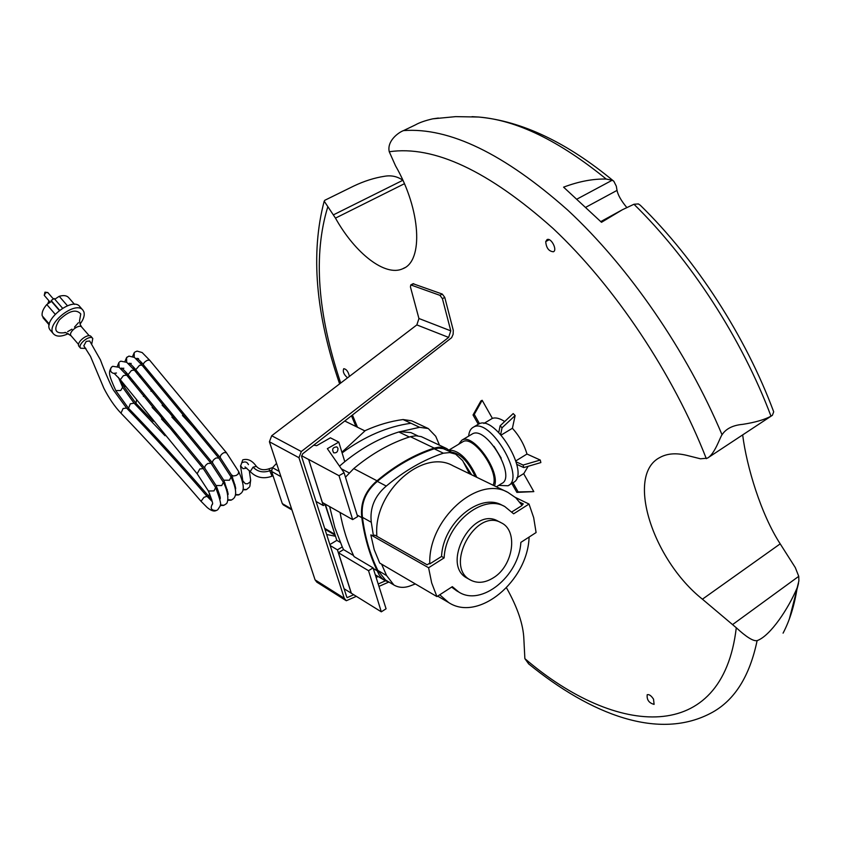<?xml version="1.0" encoding="UTF-8"?>
<svg xmlns="http://www.w3.org/2000/svg" width="841" height="841" viewBox="0 0 841 841"><rect width="100%" height="100%" fill="white"/><g stroke="black" fill="none" stroke-linecap="round" stroke-linejoin="round"><path stroke-width="1.26" d="M276.552 463.359L272.526 467.68L271.569 471.402L282.303 503.601L283.343 504.915M325.078 504.484L335.17 535.16M504.526 506.408L502.13 505.231C479.875 492.216 442.881 522.86 441.557 556.448L429.793 563.901L429.152 563.533L427.154 564.805L374.781 535.107L373.467 535.917L370.828 534.908L428.595 567.749L431.685 582.95L436.931 596.595L452.332 586.65L458.808 592.043C481.462 606.792 519.023 576.043 520.863 542.382L536.095 532.542L533.678 517.657L529.021 504.053L513.63 513.809L504.779 506.534C482.524 493.52 445.478 524.237 444.143 557.888L428.595 567.749M429.793 563.901C427.922 519.475 477.825 474.913 507.901 492.384L515.827 497.819L522.114 505.441L511.959 511.875M439.738 594.787L448.642 602.545C478.487 622.319 527.843 580.931 529.094 537.063M451.617 587.102L456.726 590.845M444.143 557.888L441.557 556.448M376.821 536.274L376.736 533.909C374.413 490.944 423.076 448.505 452.984 465.767L507.617 492.248M521.777 504.915L523.323 503.938L519.896 502.266M469.499 473.767L462.645 460.605L455.601 454.129L449.756 452.574L443.365 453.194C423.591 459.733 404.563 470.687 386.271 486.066C374.666 495.969 369.672 508.038 371.28 522.272L373.467 535.917M381.604 564.164L386.608 575.591L393.872 584.979C398.666 587.775 404.079 588.101 410.103 585.935L415.349 583.938M385.42 579.933L377.819 570.387C370.093 554.629 364.962 536.947 362.45 517.331L371.28 522.272M377.819 570.387L386.608 575.591M362.45 517.331C360.81 503.181 365.772 491.197 377.325 481.378L386.271 486.066M377.325 481.378C395.533 466.124 414.497 455.265 434.219 448.81L443.365 453.194M434.219 448.81L438.802 448.158L443.186 448.621L455.496 454.077M529.021 504.053L515.396 497.43M436.931 596.595L379.712 563.05L374.213 549.709L370.828 534.908M467.501 578.366L467.197 578.198C440.579 564.921 472.421 505.893 497.904 521.094L501.015 522.682M493.415 577.767C485.12 582.929 477.457 583.675 470.445 580.017C443.806 566.739 475.722 507.565 501.215 522.776C518.487 530.576 513.325 565.825 493.415 577.767M451.543 452.195L446.792 448.631L443.438 447.486L438.897 447.16L434.177 448.074C414.35 454.518 395.302 465.42 377.01 480.789C365.173 490.86 360.106 503.149 361.788 517.646C364.479 537.199 369.62 554.913 377.199 570.808L379.186 574.95L381.961 578.324L384.663 580.406L389.583 582.414M357.141 515.049L361.788 517.646M345.462 477.204L353.746 468.584L377.01 480.789M329.64 506.608L334.855 527.58L342.255 546.913L337.42 549.856L351.265 593.199L381.309 611.827L386.072 608.789L373.089 567.875L354.029 556.584C347.638 543.202 342.97 528.505 340.037 512.474M373.404 568.558L377.199 570.808M353.746 468.584C371.827 453.551 390.697 442.913 410.355 436.679L415.959 435.775L421.257 436.626L446.792 448.631M373.089 567.875L368.537 570.703L338.418 552.726L343.527 549.604L342.255 546.913M381.309 611.827L368.537 570.703M353.535 555.544L343.527 549.604M439.475 445.162L435.743 436.3L428.279 428.542L419.627 427.312L398.813 431.969C380.1 437.835 362.093 447.738 344.789 461.667L338.786 442.103L327.349 448.663L344.085 472.737L357.625 516.616L352.663 519.601L322.387 502.508L308.626 459.407L323.28 505.557L325.478 504.253M341.32 468.773L349.004 472.842M399.853 431.675L410.881 432.579L417.767 435.859M339.491 466.135L344.789 461.667M498.755 432.453L500.122 425.798L513.189 413.583L515.134 415.559L502.045 427.785L500.679 434.45M500.122 425.798L502.045 427.785M515.134 415.559L512.411 428.269L501.204 435.039M516.185 461.856L523.123 465.052L540.248 460.038L540.858 462.571L523.743 467.585L516.826 464.379M523.123 465.052L523.743 467.585M515.901 460.857L526.971 454.035L540.248 460.038M512.936 482.713L518.151 491.922L533.814 491.617L516.868 492.384L511.791 483.417M518.151 491.922L516.868 492.384M523.649 473.651L533.814 491.617M528.148 466.292L523.859 473.515L516.837 477.888M512.411 428.269C519.349 435.995 524.206 444.584 526.971 454.035M478.287 424.263L473.031 414.97L480.936 400.894L482.166 400.295L492.384 418.366C495.727 417.294 499.827 418.345 504.684 421.52M492.384 418.366L483.869 423.454M473.031 414.97L474.261 414.392L479.528 423.717M482.166 400.295L474.261 414.392M508.742 485.32L513.073 482.618C531.354 474.923 495.023 413.499 478.466 424.158L477.72 424.6M498.671 485.394L508.017 485.772C526.224 478.13 489.819 416.6 473.346 427.207C470.592 428.689 469.036 431.664 468.658 436.122M501.204 458.156L494.014 446.35M496.39 486.802L501.625 483.554C516.984 477.11 486.161 425.02 472.274 433.967L471.654 434.334M494.476 485.877C500.647 471.265 472.957 432.61 461.867 440.179L458.639 444.269M493.068 485.194C499.817 472.232 473.441 434.545 462.792 441.788L462.214 442.135M476.805 477.31C468.405 459.386 459.228 450.313 449.252 450.114M475.249 476.553C468.237 461.562 460.311 453.415 451.47 452.122M471.643 474.808L464.074 463.002M469.867 473.946L468.216 470.928M438.371 118.055L432.716 118.844C425.168 120.589 419.407 122.597 415.433 124.878L403.533 130.597C399.181 132.069 386.671 140.615 389.257 151.748L395.543 165.845C421.036 209.956 423.517 261.194 402.881 268.689C385.483 277.057 355.249 253.604 335.475 218.124L324.195 201.157L325.025 200.169M506.503 587.827C517.551 607.454 523.344 624.611 523.88 639.276L524.868 658.64L528.705 663.927M742.666 434.902C746.671 466.881 761.084 514.471 780.206 543.854L795.292 567.57L798.75 576.327L798.866 580.994L797.184 587.743C788.616 608.211 770.472 635.901 757.11 640.632C753.368 641.41 746.419 637.121 736.285 627.754L702.424 599.191C652.427 559.475 625.473 474.923 659.88 457.493C667.092 453.478 676.038 452.763 686.719 455.349L700.511 458.808L707.418 458.156C714.882 454.014 720.043 437.173 722.041 434.755C725.983 428.7 732.889 425.231 742.75 424.348C755.06 422.434 764.48 419.712 770.997 416.19L772.395 415.296L773.699 411.817C745.725 336.505 695.991 259.554 640.327 205.278L638.372 203.921L633.967 204.258L622.403 209.735L601.494 222.297L563.586 187.154C578.955 181.393 593.178 178.702 606.245 179.07L612.227 180.226L613.835 181.267L616.306 186.176L617.021 190.402C617.988 195.101 621.215 200.768 626.703 207.391M545.725 241.588L547.049 239.601C551.212 237.383 557.72 250.345 553.336 251.774C548.763 251.291 546.23 247.895 545.725 241.588L549.215 239.696M347.554 377.83C343.864 374.623 342.592 371.585 343.727 368.705C346.429 369.073 348.332 371.648 349.404 376.411M653.531 699.165L654.098 704.39C648.968 703.002 646.666 699.786 647.202 694.719C649.094 694.172 651.207 695.654 653.531 699.165M413.026 283.722L442.282 294.066L444.763 297.388L453.299 330.376L453.12 334.319L451.606 337.704L302.665 453.804L301.583 456.495L346.66 596.774L347.144 597.636L353.819 594.703M388.595 582.151L379.133 586.314M356.405 596.311L346.334 600.737L344.274 598.266L298.954 457.693L301.32 451.522L448.631 337.409L450.787 330.839L442.419 298.671L439.938 295.338L410.776 284.931L410.44 286.949L418.923 318.497L450.776 330.849M418.944 318.508L416.842 324.91L271.706 435.743L269.414 441.767L315.07 579.859L316.815 582.13M269.414 441.767L298.954 457.693M271.706 435.743L301.32 451.522M378.397 583.917L385.42 580.837M577.231 198.96L612.227 180.226M351.296 187.259L353.64 186.103C364.079 181.12 374.382 177.84 384.558 176.274C391.286 175.096 397.383 176.431 402.871 180.268L333.572 214.781M351.328 593.157L338.418 552.726M337.956 448.285C338.029 451.68 336.6 453.183 333.688 452.805C331.701 449.231 332.752 447.254 336.82 446.865L337.956 448.285M376.4 577.452L378.019 576.442M326.655 534.498L335.517 536.264M351.265 593.199L344.074 588.721M338.786 442.103L330.397 437.825L316.658 445.667L313.756 445.194M308.626 459.407L339.018 475.701L352.663 519.601M339.018 475.701L344.085 472.737M308.552 459.449L301.625 455.738M329.882 544.569L336.82 540.364L325.351 504.327M341.898 452.248L365.309 430.56C377.966 424.884 390.55 421.204 403.049 419.543L410.997 423.265C387.543 426.492 364.584 436.374 342.098 452.91M428.279 428.542L411.659 420.794L403.049 419.543M323.28 505.557L316.027 501.446M340.269 542.392L336.82 540.364M337.42 549.856L330.208 545.557M250.208 471.559L253.067 467.144L256.379 466.377C259.617 469.751 263.811 470.561 268.952 468.805L272.032 476.195C263.517 479.254 256.242 477.709 250.208 471.559L250.24 471.601M249.262 470.518L250.607 479.78L250.197 481.935L247.527 483.785L245.288 483.68L242.818 480.821M83.827 345.798L86.224 341.393L89.703 340.994L100.384 359.801C105.346 373.383 112.894 389.909 113.892 390.708L126.581 408.074L123.091 408.516L120.967 413.183C146.523 439.622 173.214 468.984 201.02 501.278L201.041 501.299M49.335 324.121L42.176 315.796C41.651 312.484 43.185 308.721 46.791 304.526L51.501 301.404L51.154 300.521L54.171 298.523L62.539 308.184M54.781 299.238L59.217 296.305C63.611 295.065 66.744 295.496 68.636 297.598L74.534 304.368M43.343 318.129L43.459 317.288M49.198 324.899L42.944 317.625M67.427 305.746L59.217 296.305M59.553 310.224L51.154 300.521M59.301 310.413L51.501 301.404M55.138 314.198L46.791 304.526M82.786 310.014L79.821 306.618C72.62 296.221 41.63 320.926 50.334 330.198L50.544 330.439M80.053 324.079C83.616 319.338 84.899 315.27 83.89 311.874L82.986 310.245C75.827 299.88 44.815 324.637 53.488 333.866C56.473 336.926 61.404 336.863 68.279 333.677M79.527 320.926L80.757 313.945C76.132 308.794 69.004 310.76 59.396 319.843C53.162 329.746 55.064 334.014 65.104 332.647M67.627 331.669L71.927 329.178M74.513 327.096L78.434 322.692M81.808 327.223L81.756 327.149C79.159 323.417 67.921 332.426 71.043 335.738L71.117 335.832C66.67 332.92 64.599 331.848 64.862 332.615M92.689 338.366L91.196 336.642C88.305 332.468 75.553 342.707 79.043 346.418L79.128 346.513M91.827 343.654L92.773 338.46C89.892 334.287 77.13 344.537 80.62 348.237L85.887 348.416M282.303 503.601L291.659 509.068M324.679 528.358L334.518 534.109M271.569 471.402L280.957 476.679M272.526 467.68L279.212 471.423M410.355 436.679L434.177 448.074M398.813 431.969L409.336 437.005M327.748 206.97C313.136 254.855 317.456 313.546 340.7 383.065M352.484 415.16L357.499 427.26M524.868 658.64C616.295 737.094 722.535 745.294 736.285 627.754M706.324 458.681C673.315 373.951 614.708 286.297 553.136 228.521C488.505 170.828 433.872 145.23 389.257 151.748M315.07 579.859L344.274 598.266M416.842 324.91L448.631 337.409M444.763 297.388L442.419 298.671M413.761 283.701L411.438 284.941M442.282 294.066L439.938 295.338M586.082 207.117L617.021 190.402M783.076 633.147C789.773 620.416 794.472 605.289 797.184 587.743M606.245 179.07C559.212 140.804 516.679 120.126 478.655 117.036L472.001 116.657M722.041 434.755C686.782 350.834 628.521 266.492 567.707 210.082C504.116 153.756 449.399 127.254 403.533 130.597M770.997 416.19C742.088 339.123 690.472 259.533 633.967 204.258M335.475 218.124L404.405 183.727M702.424 599.191L780.206 543.854M732.774 624.442L798.75 576.327M528.442 663.707C590.466 714.282 659.397 741.709 712.621 712.201C734.96 699.691 749.794 675.838 757.11 640.632M419.627 427.312L410.997 423.265M253.067 467.144C257.63 471.833 263.265 473.02 269.972 470.708L271.422 470.193M240.505 465.798L243.017 468.689L246.791 468.153M248.421 464.327L248.4 464.631C247.201 461.93 245.099 461.278 242.092 462.687M126.581 408.074C152.284 434.545 179.08 463.938 206.981 496.274L203.964 497.346L201.02 501.278L207.159 507.47C210.828 510.519 213.709 511.601 215.78 510.729M212.479 503.843C209.945 508.332 211.249 510.561 216.4 510.508L217.409 509.961M197.183 473.788L208.4 491.018L213.982 490.902L215.632 487.57C220.205 499.47 221.667 505.672 220.048 506.156L217.851 509.635M120.337 379.743L197.13 473.735L199.822 468.952L203.301 468.626L215.643 487.58M116.468 373.036L114.134 373.299L120.305 379.701L123.406 375.633L126.623 375.107L203.249 468.574M114.618 373.614C110.928 372.91 109.772 370.881 111.18 367.528L111.906 366.792M118.444 377.409L122.649 387.27L120.705 390.497L115.774 390.581M165.046 435.743L134.076 403.154L130.292 403.827L128.536 408.316M209.651 493.814L208.579 496.074L211.722 499.48M220.279 504.957L223.99 505.231L225.493 504.306M216.084 485.541L221.74 485.551L223.38 482.261L211.059 463.317L134.329 370.114L126.749 362.334L120.81 361.167L119.59 361.861M211.059 463.317L207.958 463.444C205.33 465.168 204.321 466.839 204.931 468.437L216.137 485.656C222.749 502.308 219.322 497.651 219.921 499.312L220.111 498.724M204.931 468.437L128.042 374.718L131.48 370.45L134.329 370.114M122.366 368.673L120.295 368.232M119.128 367.338L118.886 362.566M125.603 386.524L123.301 385.693M136.452 400.337L136 403.386L153.293 421.362M217.356 488.421L216.494 489.473M227.9 499.733L231.548 499.975L233.525 498.618M223.79 480.211L229.456 480.232L231.086 476.973L218.786 458.03L216.053 457.988C213.225 459.68 212.1 461.404 212.689 463.149L135.748 369.746L139.522 365.309L142.013 365.152L218.744 457.977M212.731 463.202L223.853 480.327C227.774 491.628 229.015 496.19 227.554 493.993M135.779 369.788L135.748 369.746C135.044 368.242 128.063 361.714 129.598 363.459L131.196 363.438M130.071 363.743L128.158 363.417M126.676 362.282L126.56 357.635L127.254 356.952M133.414 381.614L131.617 381.52M144.116 395.196L143.369 396.447M225.041 483.06L224.179 484.048M235.48 494.529L239.086 494.729L241.504 492.879M231.475 474.892L233.356 476.017L236.237 475.438L238.087 474.114L238.76 471.696L226.481 452.763L149.656 360.2L142.129 352.537L137.072 351.096L134.886 352.064M226.481 452.763L224.116 452.574C221.099 454.203 219.858 455.98 220.416 457.893L231.538 475.018C235.27 485.593 236.479 490.145 235.175 488.653M220.416 457.893L143.422 364.805C143.243 363.28 144.61 361.756 147.522 360.211L149.656 360.2M137.745 358.844L135.969 358.592M134.213 357.267L134.203 352.726M141.193 376.715L139.543 376.789M151.758 390.087L150.97 391.254M232.705 477.72L231.832 478.655M243.028 489.346L246.592 489.515L249.441 487.065M44.247 295.359L45.666 292.71L47.8 292.531L44.951 292.163L44.247 295.359L50.218 302.255M47.716 303.906L49.493 301.425M283.301 504.884L291.953 509.94M324.962 529.252L335.191 535.233M344.873 421.068L364.931 430.907M458.808 592.043L456.232 590.561M437.667 596.122L448.642 602.545M385.094 579.733L393.872 584.979M470.445 580.017L467.197 578.198M375.654 575.023L384.663 580.406M478.466 424.158L473.346 427.207M472.274 433.967L461.867 440.179M462.792 441.788L449.083 449.988M316.721 582.077L345.935 600.516M413.099 283.69L410.776 284.931M622.277 209.808L600.8 221.582M798.508 583.381L789.352 618.955M613.835 181.267C567.023 142.476 521.956 121.072 478.655 117.036L455.612 116.636L432.716 118.844M324.752 200.305L353.64 186.103M402.881 268.689L404.784 267.69M707.418 458.156L771.271 416.032M406.266 129.293L415.433 124.888M324.195 201.157C310.455 253.236 315.596 314.145 339.617 383.885M351.527 415.906L355.943 426.492M272.042 476.185L273.041 475.817M268.952 468.805L272.61 467.585M242.87 481.189L240.568 466.177L242.755 459.88C247.706 458.387 252.237 460.532 256.337 466.335M245.025 466.934L250.208 471.57M250.65 480.169L249.851 486.329M83.785 345.746L90.471 356.342L103.842 388.206C108.952 398.224 114.66 406.55 120.967 413.183M207.002 496.295L212.237 501.572M208.4 491.018C215.159 507.827 211.638 503.002 212.279 504.653L212.468 504.043M126.592 375.065L119.065 367.286L112.683 366.298L111.18 367.528M111.201 367.496C108.899 372.5 107.816 373.005 115.816 390.666L128.494 408.274C154.082 434.608 180.773 463.875 208.579 496.074M122.691 387.344L134.034 403.112M218.849 495.559L219.953 496.495M220.205 505.452L223.391 505.452M223.422 482.366C230.413 496.179 227.312 504.274 225.935 503.906M128.042 374.718C127.338 373.215 120.295 366.571 121.882 368.369L123.848 368.242M118.907 362.545L117.351 366.319M120.778 380.311L123.343 385.777L136 403.386M125.877 372.079L127.212 375.874M161.504 418.965L176.179 434.65M226.66 490.629L227.638 491.428M217.903 492.9L219.522 494.561M227.806 500.227L230.96 500.195M231.128 477.078C235.974 487.601 236.92 494.624 233.966 498.124M141.982 365.11L134.434 357.414L128.946 356.1L126.56 357.635L124.983 361.346M127.948 374.592L130.323 379.869M133.298 366.813L134.444 370.271M152.126 407.401L163.596 419.386M171.89 417.104L187.701 434.019M234.429 485.688L235.28 486.361M225.84 488.179L227.28 489.641M235.385 495.023L238.508 494.95M238.802 471.801C243.396 482.377 244.447 489.199 241.935 492.269M143.422 364.805C142.718 363.291 135.748 356.826 137.283 358.56L138.513 358.613M134.224 352.694L132.584 356.405M135.149 368.989L137.251 373.867M140.72 361.598L141.698 364.752M162.124 405.141L174.003 417.556M182.434 415.433L199.853 434.124M242.145 480.747L242.87 481.304M233.703 483.438L234.996 484.71M242.923 489.83L246.024 489.735M242.849 481.094L242.765 483.302M53.393 298.986L47.8 292.531M49.188 324.931L43.164 317.919M50.334 330.198L53.488 333.866M79.506 320.884L80.294 324.679L81.735 327.128L89.241 335.769M71.043 335.738L78.581 344.484M79.043 346.418L80.62 348.237M48.967 300.815L47.674 303.937"/></g></svg>

